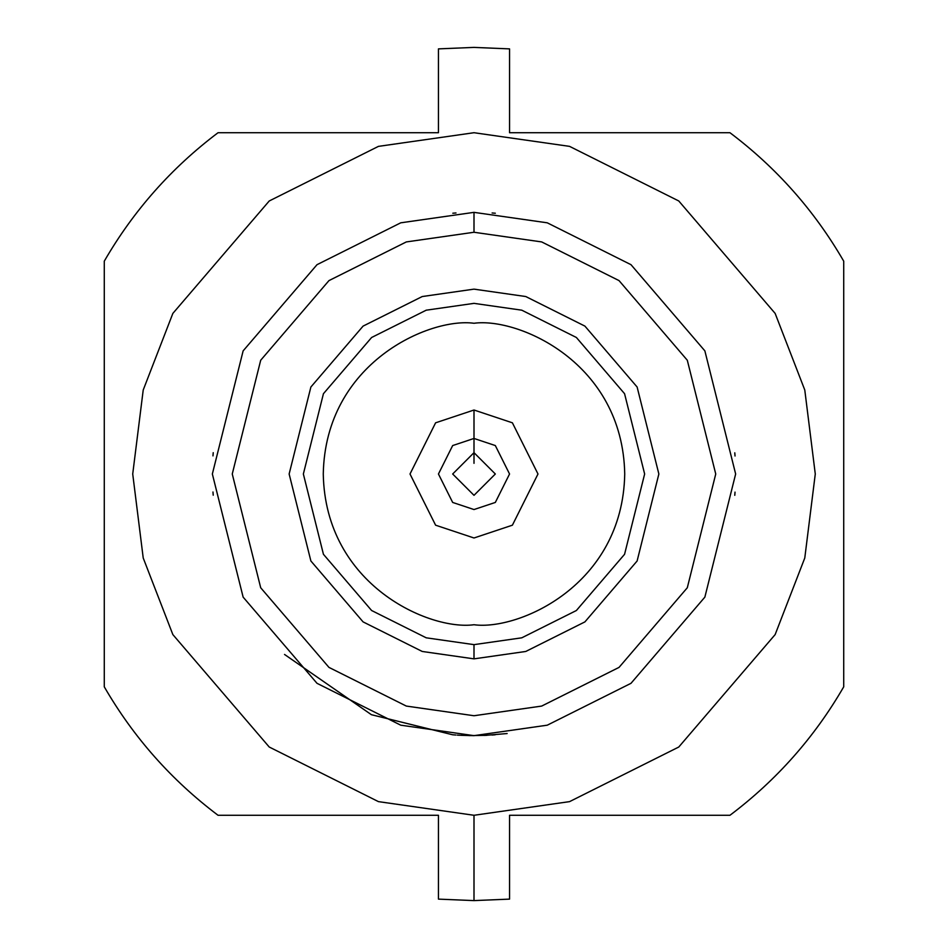 <?xml version="1.0" encoding="UTF-8"?>
<svg xmlns="http://www.w3.org/2000/svg" width="948" height="948" viewBox="0 0 948 948"><rect width="100%" height="100%" fill="white"/><g stroke="black" fill="none" stroke-linecap="round" stroke-linejoin="round"><path stroke-width="1.42" d="M438.45 48.881L474 47.4L509.55 48.881L474 47.4L438.45 48.881L438.45 132.72L218.04 132.72C171.434 167.843 133.514 210.657 104.28 261.174C133.514 210.657 171.434 167.843 218.04 132.72L438.45 132.72L438.45 48.881M486.751 735.34L469.165 735.601M474 212.352L547.257 222.816L630.989 264.682L704.862 350.867L735.648 474L704.862 597.133L630.989 683.318L547.257 725.184L474 735.648L400.743 725.184L317.011 683.318L243.138 597.133L212.352 474L243.138 350.867L317.011 264.682L400.743 222.816L474 212.352L400.743 222.816L317.011 264.682L243.138 350.867L212.352 474L243.138 597.133L317.011 683.318L400.743 725.184L474 735.648L547.257 725.184L630.989 683.318L704.862 597.133L735.648 474L704.862 350.867L630.989 264.682L547.257 222.816L474 212.352L474 232.26L541.687 241.93L619.044 280.608L687.3 360.24L715.74 474L687.3 587.76L619.044 667.392L541.687 706.07L474 715.74L406.313 706.07L328.956 667.392L260.7 587.76L232.26 474L260.7 360.24L328.956 280.608L406.313 241.93L474 232.26L474 212.352M474 232.26L406.313 241.93L328.956 280.608L260.7 360.24L232.26 474L260.7 587.76L328.956 667.392L406.313 706.07L474 715.74L541.687 706.07L619.044 667.392L687.3 587.76L715.74 474L687.3 360.24L619.044 280.608L541.687 241.93L474 232.26M474 658.86L422.239 651.466L363.084 621.888L310.885 560.991L289.14 474L310.885 387.009L363.084 326.112L422.239 296.534L474 289.14L525.761 296.534L584.916 326.112L637.115 387.009L658.86 474L637.115 560.991L584.916 621.888L525.761 651.466L474 658.86L525.761 651.466L584.916 621.888L637.115 560.991L658.86 474L637.115 387.009L584.916 326.112L525.761 296.534L474 289.14L422.239 296.534L363.084 326.112L310.885 387.009L289.14 474L310.885 560.991L363.084 621.888L422.239 651.466L474 658.86L474 644.64L426.221 637.814L371.616 610.512L323.434 554.296L303.36 474L323.434 393.704L371.616 337.488L426.221 310.186L474 303.36L521.779 310.186L576.384 337.488L624.566 393.704L644.64 474L624.566 554.296L576.384 610.512L521.779 637.814L474 644.64L474 658.86M474 644.64L521.779 637.814L576.384 610.512L624.566 554.296L644.64 474L624.566 393.704L576.384 337.488L521.779 310.186L474 303.36L426.221 310.186L371.616 337.488L323.434 393.704L303.36 474L323.434 554.296L371.616 610.512L426.221 637.814L474 644.64M734.783 452.812L735.032 456L734.783 452.812M735.02 492.119L734.783 495.318L735.02 492.119M495.188 734.783L492 735.032L495.188 734.783M455.881 735.02L452.682 734.783L455.881 735.02M213.217 495.188L212.968 492L213.217 495.188M212.98 455.881L213.217 452.682L212.98 455.881M452.812 213.217L456 212.968L452.812 213.217M492.119 212.98L495.318 213.217L492.119 212.98M284.53 654.452L371.403 714.697L452.682 734.783M457.291 735.115L459.816 735.269M460.61 735.304L474 735.648M484.653 735.435L507.144 733.539M474 815.28L569.558 801.629L678.768 747.024L775.132 634.603L804.781 558.005L815.28 474L804.781 389.995L775.132 313.397L678.768 200.976L569.558 146.371L474 132.72L378.442 146.371L269.232 200.976L172.868 313.397L143.219 389.995L132.72 474L143.219 558.005L172.868 634.603L269.232 747.024L378.442 801.629L474 815.28L378.442 801.629L269.232 747.024L172.868 634.603L143.219 558.005L132.72 474L143.219 389.995L172.868 313.397L269.232 200.976L378.442 146.371L474 132.72L569.558 146.371L678.768 200.976L775.132 313.397L804.781 389.995L815.28 474L804.781 558.005L775.132 634.603L678.768 747.024L569.558 801.629L474 815.28L474 900.6L438.45 899.119L474 900.6L474 815.28M218.04 815.28C171.434 780.157 133.514 737.343 104.28 686.826C133.514 737.343 171.434 780.157 218.04 815.28L438.45 815.28L438.45 899.119L438.45 815.28L218.04 815.28M509.55 899.119L474 900.6L509.55 899.119L509.55 815.28L729.96 815.28C776.566 780.157 814.486 737.343 843.72 686.826C814.486 737.343 776.566 780.157 729.96 815.28L509.55 815.28L509.55 899.119M729.96 132.72C776.566 167.843 814.486 210.657 843.72 261.174C814.486 210.657 776.566 167.843 729.96 132.72L509.55 132.72L509.55 48.881L509.55 132.72L729.96 132.72M104.28 261.174L104.28 686.826L104.28 261.174M843.72 686.826L843.72 261.174L843.72 686.826M474 495.33L495.33 474L474 452.67L452.67 474L474 495.33M474 463.335L474 438.45L452.67 445.56L438.45 474L452.67 502.44L474 509.55L495.33 502.44L509.55 474L495.33 445.56L474 438.45L474 463.335M474 438.45L495.33 445.56L509.55 474L495.33 502.44L474 509.55L452.67 502.44L438.45 474L452.67 445.56L474 438.45L474 410.01L435.606 422.808L410.01 474L435.606 525.192L474 537.99L512.394 525.192L537.99 474L512.394 422.808L474 410.01L474 438.45M474 410.01L512.394 422.808L537.99 474L512.394 525.192L474 537.99L435.606 525.192L410.01 474L435.606 422.808L474 410.01M474 624.732C518.094 630.787 622.682 585.568 624.732 474C622.682 362.432 518.094 317.213 474 323.268C429.906 317.213 325.318 362.432 323.268 474C325.318 585.568 429.906 630.787 474 624.732C429.906 630.787 325.318 585.568 323.268 474C325.318 362.432 429.906 317.213 474 323.268C518.094 317.213 622.682 362.432 624.732 474C622.682 585.568 518.094 630.787 474 624.732"/></g></svg>
